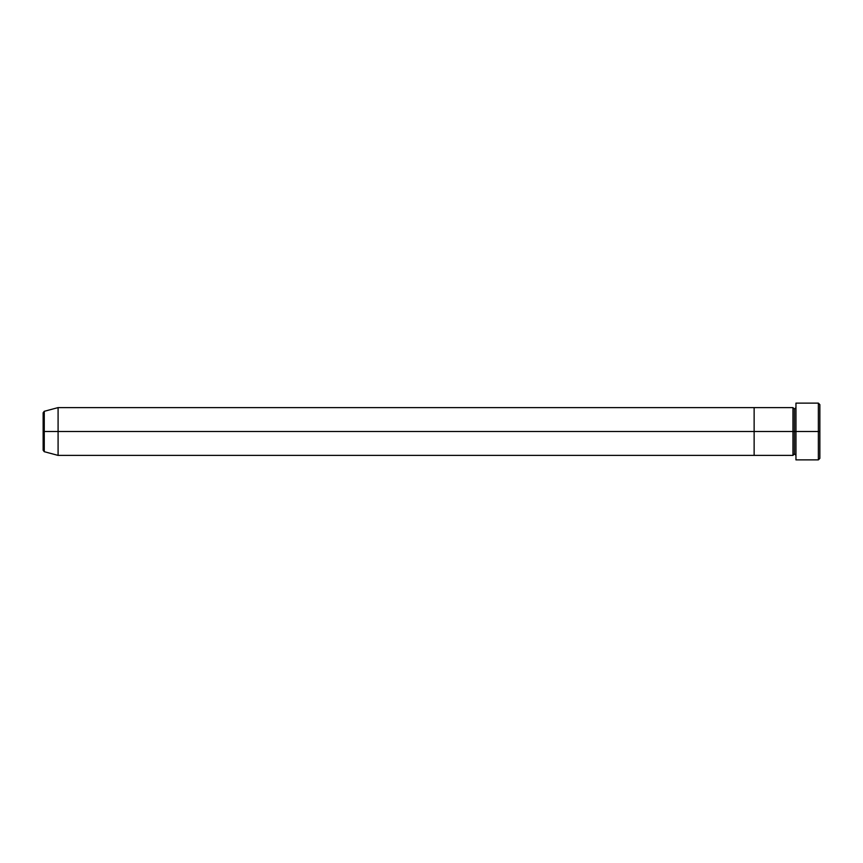 <?xml version="1.0" encoding="UTF-8"?>
<svg xmlns="http://www.w3.org/2000/svg" width="863" height="863" viewBox="0 0 863 863"><rect width="100%" height="100%" fill="white"/><g stroke="black" fill="none" stroke-linecap="round" stroke-linejoin="round"><path stroke-width="1.29" d="M795.956 455.394L794.456 453.906L792.968 455.394L792.968 431.5L794.456 431.5L794.456 409.094L794.456 431.5L795.956 431.5L795.956 459.882L795.956 403.118L795.956 431.5L819.85 431.5L819.85 404.618L819.85 458.382L819.85 431.5L818.361 431.5L818.361 459.882L818.361 431.5L794.456 431.5L794.456 409.094L794.456 431.5L792.968 431.5L792.968 407.606L792.968 431.5L754.133 431.5L754.133 455.394L754.133 407.606L754.133 431.5L792.968 431.5L792.968 407.606L58.091 407.606L58.091 431.5L43.15 431.5L43.15 450.249L43.15 431.5L44.261 431.5L44.261 451.694L44.261 431.5L58.091 431.5L58.091 455.394L58.091 431.5L754.133 431.5L58.091 431.5L58.091 407.606L44.261 411.306L44.261 431.5L44.261 411.306L43.15 412.751L43.15 431.5L43.15 412.751M818.361 431.5L818.361 403.118L818.361 431.5M792.968 431.5L792.968 455.394L792.968 431.5M794.456 431.5L794.456 453.906L794.456 431.5M792.968 455.394L754.133 455.394L754.133 407.606L754.133 455.394L58.091 455.394L44.261 451.694L43.15 450.249M795.956 459.882L818.361 459.882L819.85 458.382M792.968 407.606L794.456 409.094L795.956 407.606M819.85 404.618L818.361 403.118L795.956 403.118"/></g></svg>
